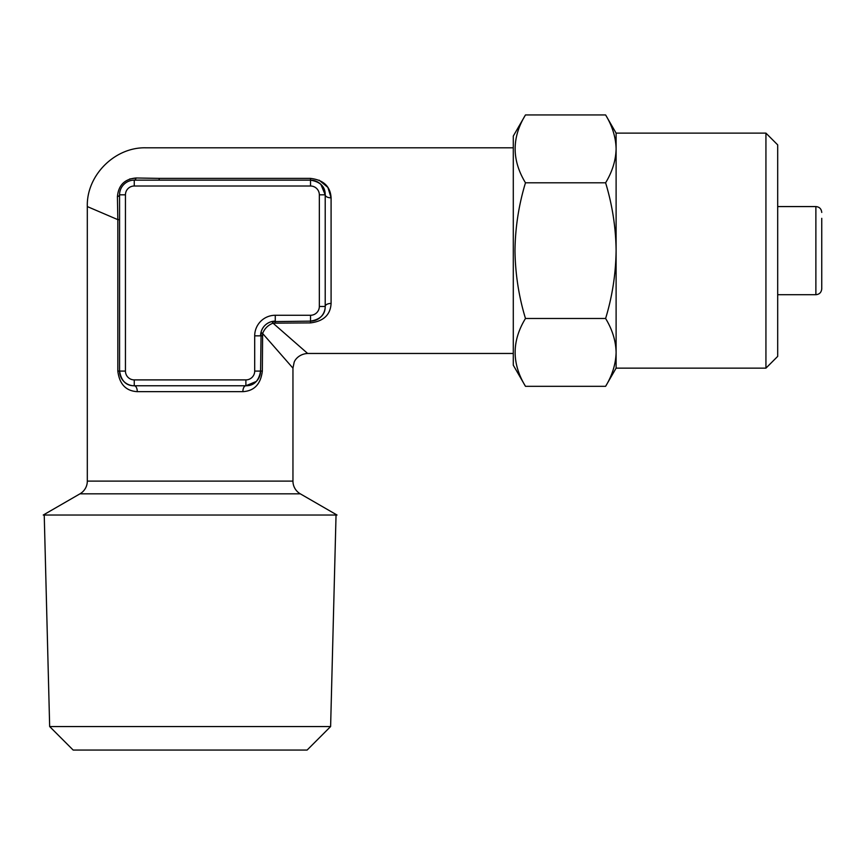 <?xml version="1.0" encoding="UTF-8"?>
<svg xmlns="http://www.w3.org/2000/svg" width="865" height="865" viewBox="0 0 865 865"><rect width="100%" height="100%" fill="white"/><g stroke="black" fill="none" stroke-linecap="round" stroke-linejoin="round"><path stroke-width="1.3" d="M525.477 386.32L513.291 365.203L513.291 136.065L525.477 114.948C511.702 137.503 511.702 160.122 525.477 182.796C518.74 205.037 515.248 227.657 514.989 250.634C515.291 273.913 518.795 296.522 525.477 318.482C511.702 341.037 511.702 363.646 525.477 386.32L605.608 386.32C612.312 375.248 615.815 363.938 616.107 352.401L616.107 250.634C615.848 227.657 612.344 205.037 605.608 182.796C612.312 171.713 615.815 160.403 616.107 148.867C615.826 137.308 612.323 125.998 605.608 114.948L525.477 114.948M765.936 133.124L765.936 368.144L777.689 356.391L777.689 144.877L765.936 133.124L616.107 133.124L605.608 114.948M765.936 368.144L616.107 368.144L616.107 352.401C615.826 340.842 612.323 329.533 605.608 318.482C612.301 296.522 615.793 273.913 616.107 250.634L616.107 133.124M49.662 726.546L73.157 750.052L307.118 750.052L330.614 726.546L49.662 726.546L44.234 515.032M119.565 219.645L117.824 219.645L117.424 196.679C118.418 185.207 124.647 178.969 136.119 177.985L159.171 178.385C142.12 138.584 142.12 138.584 159.171 178.385L310.524 178.385C323.564 179.974 330.419 186.462 331.09 197.836A5.871 3.017 -0 0 1 325.208 194.82L325.208 306.459A14.683 14.683 0 0 1 310.524 321.142C320.374 319.434 325.272 314.536 325.208 306.459A14.683 14.683 0 0 1 310.524 321.142L271.534 321.629C266.225 323.218 262.744 326.656 261.111 331.922L260.581 371.085C258.873 380.935 253.975 385.833 245.887 385.768A5.871 3.017 -90 0 0 242.881 391.65L137.275 391.65C125.944 391.023 119.457 384.168 117.824 371.085L117.824 219.645L87.311 206.573L87.311 481.113A14.683 14.683 0 0 1 79.969 493.829L43.25 515.032L337.026 515.032L300.306 493.829L79.969 493.829M319.109 180.158L327.9 187.435L331.09 197.815L331.09 303.431C330.462 314.774 323.607 321.261 310.524 322.894L273.026 323.164L307.648 353.461L273.026 323.164C268.063 325.089 264.603 328.527 262.625 333.49L292.954 368.144L292.954 481.113A14.683 14.683 0 0 0 300.306 493.829M777.689 206.573L815.879 206.573L815.879 294.706C819.415 294.392 821.372 292.424 821.75 288.824L821.75 218.326M261.111 331.922C262.765 326.635 266.236 323.207 271.534 321.629L275.265 321.142A14.683 14.683 0 0 0 260.581 335.836L261.111 331.922A5.871 1.503 15.4 0 0 262.625 333.49L262.333 371.085C260.733 384.125 254.256 390.98 242.881 391.65M245.887 379.897A8.812 8.812 0 0 0 254.699 371.085L254.699 335.836A20.565 20.565 0 0 1 275.265 315.271L310.524 315.271A8.812 8.812 0 0 0 319.336 306.459L319.336 194.82A8.812 8.812 0 0 0 310.524 186.007L134.259 186.007A8.812 8.812 0 0 0 125.447 194.82L125.447 371.085A8.812 8.812 0 0 0 134.259 379.897L245.887 379.897L245.887 385.768A14.683 14.683 0 0 0 260.581 371.085A14.683 14.683 0 0 1 245.887 385.768L134.259 385.768A14.683 14.683 0 0 1 119.565 371.085C121.273 380.946 126.171 385.833 134.259 385.768A14.683 14.683 0 0 1 119.565 371.085L119.565 194.82A14.683 14.683 0 0 1 134.259 180.136A5.871 2.411 90 0 0 136.119 177.985L129.523 179.055M125.447 194.82L119.565 194.82A14.683 14.683 0 0 1 134.259 180.136L310.524 180.136C320.374 181.845 325.272 186.732 325.208 194.82L320.893 184.418M117.424 196.679A5.871 2.4 0 0 0 119.565 194.82L119.565 196.031M245.887 385.768L256.3 381.443M159.171 178.385L159.171 180.136M331.09 303.431A5.871 3.017 0 0 0 325.208 306.459L319.336 306.459M134.259 379.897L134.259 385.768A5.871 3.017 -90 0 1 137.275 391.65M273.026 323.164A5.871 1.438 75.3 0 0 271.534 321.629M310.524 178.385L310.524 180.136A14.683 14.683 0 0 1 325.208 194.82L319.336 194.82M605.608 318.482L525.477 318.482M605.608 182.796L525.477 182.796M87.311 481.113L292.954 481.113M310.524 186.007L310.524 180.136A14.683 14.683 0 0 1 325.208 194.82M275.265 322.894L275.265 321.142A14.683 14.683 0 0 0 260.581 335.836L262.333 335.836M125.447 371.085L117.824 371.085M310.524 322.894L310.524 315.271M254.699 371.085L262.333 371.085M134.259 186.007L134.259 180.136M275.265 321.142L275.265 315.271M260.581 335.836L254.699 335.836M330.614 726.546L336.042 515.032M815.879 206.573C819.415 206.886 821.372 208.843 821.75 212.444M513.291 147.818L146.066 147.818C114.894 146.834 86.338 175.39 87.311 206.573M292.954 368.144L294.122 362.413C294.641 360.305 298.598 354.045 307.648 353.461L513.291 353.461M815.879 294.706L777.689 294.706M316.677 319.791L310.524 321.142M120.916 377.248L119.565 371.085M616.107 368.144L605.608 386.32"/></g></svg>
